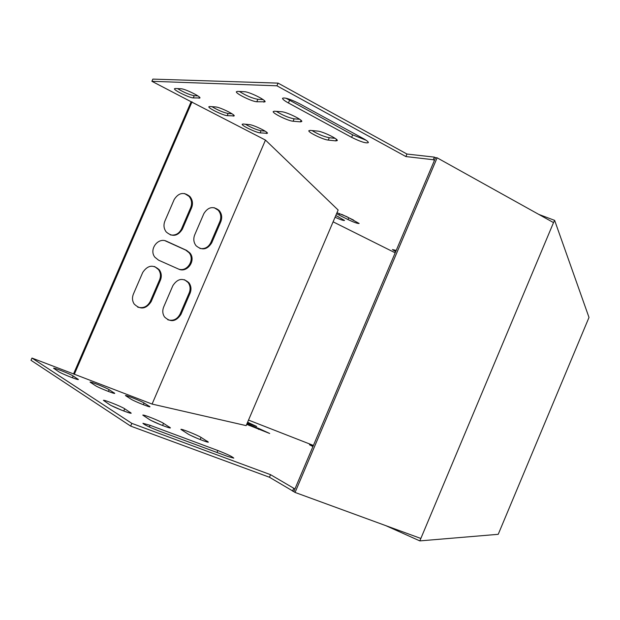 <?xml version="1.0" encoding="UTF-8"?>
<svg xmlns="http://www.w3.org/2000/svg" width="620" height="620" viewBox="0 0 620 620"><rect width="100%" height="100%" fill="white"/><g stroke="black" fill="none" stroke-linecap="round" stroke-linejoin="round"><path stroke-width="0.93" d="M553.521 222.603L554.636 220.371L589 317.432L498.224 534.316L419.825 540.896L553.521 222.603L437.123 157.821L295.058 492.435L420.693 538.408M295.058 492.435L293.779 491.668L435.604 157.65L437.123 157.821M385.656 525.582L419.825 540.896M554.636 220.371L538.788 214.404M278.078 83.119L152.846 79.104L151.892 81.298L276.923 85.8L278.078 83.119L406.953 154.039L434.372 157.124L435.55 157.775M338.636 216.915L335.746 215.636M353.586 220.092L341.721 214.365M197.85 95.906L194.223 95.697C189.394 94.752 183.822 92.38 177.506 88.59M366.04 140.205L352.679 134.858L285.851 98.169M263.082 99.611L257.835 99.316C252.177 98.247 246.031 95.635 239.397 91.481M231.996 113.793L228.129 113.483C223.433 112.53 218.046 110.267 211.97 106.679M299.685 119.288L294.136 118.839C288.626 117.769 282.681 115.274 276.311 111.352M265.127 131.161L261.043 130.743C256.471 129.789 251.263 127.619 245.404 124.225M335.094 138.33L329.259 137.733C323.904 136.656 318.153 134.269 312.023 130.564M396.01 250.348L395.49 251.573L392.421 249.565L396.219 250.418M395.196 252.828L333.103 221.828M31.969 358.058L131.827 423.367L130.657 426.095L31 360.29L31.969 358.058L73.547 373.922L191.131 101.742L151.892 81.298M137.686 307.132C143.22 308.628 147.428 306.699 150.311 301.343L159.565 279.868C161.014 276.163 160.658 272.73 158.511 269.576L154.628 266.522M167.795 319.796C173.181 321.222 177.289 319.3 180.11 314.022L189.224 292.818C190.681 289.06 190.309 285.619 188.1 282.495L184.52 279.721M170.376 234.91C175.344 235.701 179.048 233.725 181.49 228.974L190.697 207.584C192.27 203.438 191.72 199.687 189.038 196.339L184.558 193.525M199.911 248.457C204.778 249.24 208.413 247.272 210.823 242.56L219.899 221.441C221.472 217.256 220.906 213.52 218.201 210.226L214.109 207.661M178.8 269.165C187.372 272.126 195.122 259.54 188.992 252.658L185.698 250.093L165.168 240.785M276.923 85.8L405.883 156.558L406.953 154.039M405.883 156.558L433.264 159.727L434.372 157.124M433.264 159.727L434.442 160.386M335.808 215.489L344.542 220.433C343.589 220.728 340.419 219.674 335.048 217.263M339.675 213.582L339.047 215.047L336.583 213.675M336.986 212.73L346.634 216.581L359.143 223.463C357.732 223.696 354.02 222.394 348.006 219.558L348.719 217.899M339.047 215.047L348.006 219.558M175.266 88.49L180.955 88.753C184.721 88.706 200.787 96.511 199.973 97.976L193.269 97.906C189.48 97.883 173.74 90.249 174.453 88.769L175.266 88.49M299.375 103.633L363.18 138.485C366.637 140.407 368.365 141.786 368.365 142.608C366.164 143.538 360.577 141.779 351.618 137.338L288.44 102.982C284.534 100.82 282.557 99.262 282.511 98.301C284.588 97.278 290.214 99.06 299.375 103.633M237.468 91.388L244.412 91.714C248.961 91.675 266.019 100.006 265.089 101.796L256.788 101.75C252.224 101.695 235.546 93.566 236.36 91.768L237.468 91.388M209.731 106.516L215.651 106.95C219.55 107.028 235.011 114.491 234.221 115.901L227.191 115.653C223.278 115.514 208.126 108.206 208.824 106.779L209.731 106.516M274.428 111.213L281.627 111.74C286.316 111.856 302.692 119.792 301.785 121.497L300.444 121.861L293.105 121.233C288.409 121.04 272.397 113.282 273.195 111.569L274.428 111.213M243.172 124.016L249.317 124.597C253.324 124.798 268.228 131.952 267.46 133.3L260.121 132.882C256.099 132.633 241.482 125.62 242.172 124.264L243.172 124.016M310.171 130.394L317.618 131.099C322.423 131.355 338.171 138.934 337.288 140.562L335.823 140.895L328.251 140.089C323.446 139.771 308.039 132.355 308.822 130.727L310.171 130.394M191.131 101.742L265.469 140.081L338.14 210.017L246.156 425.622L152.086 404.07L73.547 373.922M190.34 435.24L197.764 438.58M151.466 420.654L160.58 424.723M111.406 405.635L122 410.324M130.657 426.095L269.452 477.245L293.81 491.606M201.074 437.41L208.374 442.107C208.196 442.967 191.844 436.449 187.953 433.954L180.885 429.373C181.149 428.56 197.144 434.938 201.074 437.41L200.159 439.549M163.525 423.328L170.438 427.885C170.229 428.776 153.179 422.011 149.459 419.546L142.794 415.106C143.088 414.261 159.758 420.879 163.525 423.328L162.587 425.514M124.713 408.774L131.208 413.176C130.967 414.106 113.181 407.069 109.647 404.643L103.4 400.35C103.734 399.482 121.125 406.364 124.713 408.774L123.752 410.998M73.144 375.983L78.399 379.525C78.244 380.316 61.52 373.682 58.613 371.667L53.56 368.218C53.808 367.482 70.184 373.984 73.144 375.983L72.377 377.758M247.605 422.22L256.696 426.482L247.248 423.049M131.827 423.367L270.545 474.68L294.934 488.955M313.41 445.447L248.519 420.081M246.884 423.902L258.928 428.529L269.692 433.481L246.698 424.351M312.929 446.571L309.519 444.772L313.178 445.989M150.071 425.297L217.845 450.515C227.222 454.189 232.531 456.731 233.756 458.134L227.494 456.382L158.96 430.962C149.343 427.203 143.995 424.646 142.925 423.289L150.071 425.297L149.343 426.986M109.135 389.685L114.739 393.359C114.599 394.119 98.534 387.725 95.457 385.671L90.047 382.091C90.264 381.378 106.012 387.647 109.135 389.685L108.376 391.437M144.057 402.977L149.994 406.774C149.877 407.511 134.416 401.334 131.177 399.257L125.434 395.545C125.627 394.855 140.779 400.9 144.057 402.977L143.313 404.697M74.284 374.387L192.03 101.804M133.377 294.128L142.724 272.467C147.63 265.151 153.179 264.283 159.356 269.878C161.502 273.033 161.859 276.474 160.41 280.186L151.141 301.692C146.025 309.217 140.352 309.985 134.145 303.986C132.246 300.925 131.99 297.639 133.377 294.128M163.665 307.024L172.871 285.626C177.591 278.473 182.954 277.535 188.976 282.813C191.185 285.944 191.557 289.393 190.1 293.151L180.97 314.387C176.057 321.741 170.57 322.586 164.509 316.936C162.549 313.89 162.269 310.589 163.665 307.024M164.874 221.115L174.181 199.539C178.583 192.673 183.83 191.665 189.922 196.532C192.603 199.888 193.161 203.639 191.588 207.801L182.358 229.214C177.739 236.313 172.345 237.204 166.175 231.911C163.796 228.641 163.362 225.044 164.874 221.115M194.688 234.926L203.856 213.621C208.103 206.902 213.187 205.84 219.116 210.436C221.828 213.737 222.394 217.481 220.821 221.665L211.73 242.823C207.281 249.751 202.058 250.72 196.059 245.722C193.634 242.49 193.177 238.894 194.688 234.926M166.695 241.32L186.574 250.364L189.867 252.929C196.431 260.292 187.209 273.451 178.529 269.057L158.565 260.168L154.907 257.23C148.599 249.604 158.092 236.84 166.695 241.32L165.834 241.064M152.086 404.07L265.469 140.081M292.539 491.141L293.663 488.49M269.452 477.245L270.545 474.68M194.223 95.697L193.269 97.906M199.531 97.216L199.082 98.255M289.532 100.425L288.44 102.982M352.679 134.858L351.618 137.338M257.835 99.316L256.788 101.75M264.476 100.75L263.864 102.176M228.129 113.483L227.191 115.653M233.701 115.08L233.236 116.165M294.136 118.839L293.105 121.233M301.072 120.381L300.444 121.861M261.043 130.743L260.121 132.882M266.856 132.417L266.375 133.548M329.259 137.733L328.251 140.089M336.474 139.368L335.823 140.895M160.41 280.186L159.565 279.868M151.141 301.692L150.311 301.343M190.1 293.151L189.224 292.818M180.97 314.387L180.11 314.022M191.588 207.801L190.697 207.584M182.358 229.214L181.49 228.974M220.821 221.665L219.899 221.441M211.73 242.823L210.823 242.56M186.574 250.364L185.698 250.093M207.103 441.959L207.413 441.239M169.283 427.777L169.578 427.079M130.177 413.106L130.464 412.432M77.647 379.479L77.856 378.983M249.542 424.878L249.248 425.568M258.548 429.412L258.928 428.529M312.976 445.912L312.728 446.485M217 452.492L217.845 450.515M113.894 393.281L114.111 392.77M149.056 406.666L149.281 406.139M159.356 269.878L158.511 269.576M188.976 282.813L188.1 282.495M189.922 196.532L189.038 196.339M219.116 210.436L218.201 210.226M188.992 252.658L189.867 252.929"/></g></svg>
